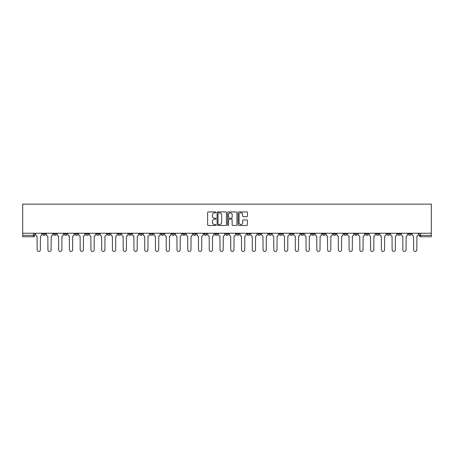 <?xml version="1.0" encoding="UTF-8"?>
<svg xmlns="http://www.w3.org/2000/svg" width="454" height="454" viewBox="0 0 454 454"><rect width="100%" height="100%" fill="white"/><g stroke="black" fill="none" stroke-linecap="round" stroke-linejoin="round"><path stroke-width="0.68" d="M215.968 212.398A0.471 0.471 0 0 0 215.497 211.922L208.301 211.922A0.675 0.675 0 0 0 207.626 212.603L207.626 224.781A0.675 0.675 0 0 0 208.301 225.462L215.497 225.462A0.471 0.471 0 0 0 215.968 224.985A0.471 0.471 0 0 0 215.497 224.514L214.566 224.514A2.168 2.168 0 0 1 212.398 222.347L212.398 221.331A2.168 2.168 0 0 1 214.566 219.163L215.497 219.163A0.471 0.471 0 0 0 215.968 218.692A0.471 0.471 0 0 0 215.497 218.215L214.566 218.215A2.168 2.168 0 0 1 212.398 216.053L212.398 215.037A2.168 2.168 0 0 1 214.566 212.869L215.497 212.869A0.471 0.471 0 0 0 215.968 212.398M397.721 233.243L397.721 233.997L400.479 233.997A1.379 1.379 0 0 1 399.1 235.376A1.379 1.379 0 0 1 397.721 233.997L397.721 233.243M333.185 233.243L333.185 233.997L335.943 233.997A1.379 1.379 0 0 1 334.564 235.376A1.379 1.379 0 0 1 333.185 233.997L333.185 233.243M322.425 233.243L322.425 233.997L325.183 233.997A1.379 1.379 0 0 1 323.804 235.376A1.379 1.379 0 0 1 322.425 233.997L322.425 233.243M257.889 233.243L257.889 233.997L260.647 233.997A1.379 1.379 0 0 1 259.268 235.376A1.379 1.379 0 0 1 257.889 233.997L257.889 233.243M247.135 233.243L247.135 233.997L249.893 233.997A1.379 1.379 0 0 1 248.514 235.376A1.379 1.379 0 0 1 247.135 233.997L247.135 233.243M236.375 233.243L236.375 233.997L239.133 233.997A1.379 1.379 0 0 1 237.754 235.376A1.379 1.379 0 0 1 236.375 233.997L236.375 233.243M214.867 233.243L214.867 233.997L217.625 233.997A1.379 1.379 0 0 1 216.246 235.376A1.379 1.379 0 0 1 214.867 233.997L214.867 233.243M193.353 233.997L193.353 233.243L193.353 233.997A1.379 1.379 0 0 0 194.732 235.376A1.379 1.379 0 0 1 193.353 233.997L196.111 233.997A1.379 1.379 0 0 1 194.732 235.376A1.379 1.379 0 0 0 196.111 233.997L196.111 233.243L196.111 233.997M182.593 233.997L182.593 233.243L182.593 233.997A1.379 1.379 0 0 0 183.972 235.376A1.379 1.379 0 0 1 182.593 233.997L185.351 233.997A1.379 1.379 0 0 1 183.972 235.376M171.839 233.997L171.839 233.243L171.839 233.997A1.379 1.379 0 0 0 173.218 235.376A1.379 1.379 0 0 1 171.839 233.997L174.597 233.997A1.379 1.379 0 0 1 173.218 235.376A1.379 1.379 0 0 0 174.597 233.997L174.597 233.243L174.597 233.997M161.085 233.243L161.085 233.997L163.843 233.997A1.379 1.379 0 0 1 162.464 235.376A1.379 1.379 0 0 1 161.085 233.997L161.085 233.243M150.325 233.243L150.325 233.997L153.083 233.997A1.379 1.379 0 0 1 151.704 235.376A1.379 1.379 0 0 1 150.325 233.997L150.325 233.243M139.571 233.243L139.571 233.997L142.329 233.997A1.379 1.379 0 0 1 140.95 235.376A1.379 1.379 0 0 1 139.571 233.997L139.571 233.243M128.817 233.997L128.817 233.243L128.817 233.997A1.379 1.379 0 0 0 130.196 235.376A1.379 1.379 0 0 1 128.817 233.997L131.575 233.997A1.379 1.379 0 0 1 130.196 235.376M107.303 233.997L107.303 233.243L107.303 233.997A1.379 1.379 0 0 0 108.682 235.376A1.379 1.379 0 0 1 107.303 233.997L110.061 233.997A1.379 1.379 0 0 1 108.682 235.376A1.379 1.379 0 0 0 110.061 233.997L110.061 233.243L110.061 233.997M96.543 233.997L96.543 233.243L96.543 233.997A1.379 1.379 0 0 0 97.922 235.376A1.379 1.379 0 0 1 96.543 233.997L99.301 233.997A1.379 1.379 0 0 1 97.922 235.376A1.379 1.379 0 0 0 99.301 233.997L99.301 233.243L99.301 233.997M85.789 233.997L85.789 233.243L85.789 233.997A1.379 1.379 0 0 0 87.168 235.376A1.379 1.379 0 0 1 85.789 233.997L88.547 233.997A1.379 1.379 0 0 1 87.168 235.376A1.379 1.379 0 0 0 88.547 233.997L88.547 233.243L88.547 233.997M75.035 233.997L75.035 233.243L75.035 233.997A1.379 1.379 0 0 0 76.414 235.376A1.379 1.379 0 0 1 75.035 233.997L77.793 233.997A1.379 1.379 0 0 1 76.414 235.376M64.275 233.997L64.275 233.243L64.275 233.997A1.379 1.379 0 0 0 65.654 235.376A1.379 1.379 0 0 1 64.275 233.997L67.033 233.997A1.379 1.379 0 0 1 65.654 235.376A1.379 1.379 0 0 0 67.033 233.997L67.033 233.243L67.033 233.997M53.521 233.997L53.521 233.243L53.521 233.997A1.379 1.379 0 0 0 54.9 235.376A1.379 1.379 0 0 1 53.521 233.997L56.279 233.997A1.379 1.379 0 0 1 54.9 235.376A1.379 1.379 0 0 0 56.279 233.997L56.279 233.243L56.279 233.997M246.777 216.694A0.675 0.675 0 0 0 247.458 216.019L247.458 212.603A0.675 0.675 0 0 0 246.777 211.922L238.793 211.922A0.675 0.675 0 0 0 238.117 212.603L238.117 224.781A0.675 0.675 0 0 0 238.793 225.462L246.777 225.462A0.675 0.675 0 0 0 247.458 224.781L247.458 220.655A0.675 0.675 0 0 0 246.777 219.98L243.361 219.98A0.675 0.675 0 0 0 242.686 220.655L242.686 222.704A1.81 1.81 0 0 1 240.875 224.514A1.81 1.81 0 0 1 239.065 222.704L239.065 214.68A1.81 1.81 0 0 1 240.875 212.869A1.81 1.81 0 0 1 242.686 214.68L242.686 216.019A0.675 0.675 0 0 0 243.361 216.694L246.777 216.694M431.3 233.243L22.7 233.243L22.7 204.141L431.3 204.141L431.3 236.755L420.614 236.755A1.379 1.379 0 0 1 419.235 235.376L431.3 235.376M226.41 212.603A0.675 0.675 0 0 0 225.729 211.922L217.744 211.922A0.675 0.675 0 0 0 217.069 212.603L217.069 224.781A0.675 0.675 0 0 0 217.744 225.462L225.729 225.462A0.675 0.675 0 0 0 226.41 224.781L226.41 212.603M228.271 211.922L236.256 211.922A0.675 0.675 0 0 1 236.931 212.603L236.931 224.781A0.675 0.675 0 0 1 236.256 225.462L232.84 225.462A0.675 0.675 0 0 1 232.159 224.781L232.159 219.844A0.675 0.675 0 0 0 231.483 219.163L229.219 219.163A0.675 0.675 0 0 0 228.538 219.844L228.538 224.985A0.471 0.471 0 0 1 228.067 225.462A0.471 0.471 0 0 1 227.59 224.985L227.59 212.603A0.675 0.675 0 0 1 228.271 211.922M419.235 233.243L419.235 235.376A1.379 1.379 0 0 0 420.614 236.755L420.614 233.243M34.765 233.243L34.765 235.376L34.765 233.243M33.386 233.243L33.386 236.755L22.7 236.755L22.7 235.376L34.765 235.376A1.379 1.379 0 0 1 33.386 236.755A1.379 1.379 0 0 0 34.765 235.376M22.7 233.243L22.7 235.376M411.233 233.243L411.233 233.997A1.379 1.379 0 0 1 409.854 235.376A1.379 1.379 0 0 1 408.475 233.997L411.233 233.997M408.475 233.243L408.475 233.997M400.479 233.243L400.479 233.997A1.379 1.379 0 0 1 399.1 235.376M389.725 233.243L389.725 233.997A1.379 1.379 0 0 1 388.346 235.376A1.379 1.379 0 0 1 386.967 233.997L389.725 233.997M386.967 233.243L386.967 233.997M378.965 233.243L378.965 233.997A1.379 1.379 0 0 1 377.586 235.376A1.379 1.379 0 0 1 376.207 233.997L378.965 233.997M376.207 233.243L376.207 233.997M368.211 233.243L368.211 233.997A1.379 1.379 0 0 1 366.832 235.376A1.379 1.379 0 0 1 365.453 233.997A1.379 1.379 0 0 0 366.832 235.376M365.453 233.243L365.453 233.997L368.211 233.997M357.457 233.243L357.457 233.997A1.379 1.379 0 0 1 356.078 235.376A1.379 1.379 0 0 1 354.699 233.997L357.457 233.997M354.699 233.243L354.699 233.997M346.697 233.243L346.697 233.997A1.379 1.379 0 0 1 345.318 235.376A1.379 1.379 0 0 1 343.939 233.997L346.697 233.997M343.939 233.243L343.939 233.997M335.943 233.243L335.943 233.997M325.183 233.243L325.183 233.997L325.183 233.243M314.429 233.243L314.429 233.997A1.379 1.379 0 0 1 313.05 235.376A1.379 1.379 0 0 1 311.671 233.997L314.429 233.997M311.671 233.243L311.671 233.997M303.675 233.243L303.675 233.997A1.379 1.379 0 0 1 302.296 235.376A1.379 1.379 0 0 1 300.917 233.997L303.675 233.997M300.917 233.243L300.917 233.997M292.915 233.243L292.915 233.997A1.379 1.379 0 0 1 291.536 235.376A1.379 1.379 0 0 1 290.157 233.997L292.915 233.997M290.157 233.243L290.157 233.997M282.161 233.243L282.161 233.997A1.379 1.379 0 0 1 280.782 235.376A1.379 1.379 0 0 1 279.403 233.997L282.161 233.997M279.403 233.243L279.403 233.997M271.407 233.243L271.407 233.997A1.379 1.379 0 0 1 270.028 235.376A1.379 1.379 0 0 1 268.649 233.997L271.407 233.997M268.649 233.243L268.649 233.997M260.647 233.243L260.647 233.997A1.379 1.379 0 0 1 259.268 235.376M249.893 233.243L249.893 233.997M239.133 233.997L239.133 233.243L239.133 233.997A1.379 1.379 0 0 1 237.754 235.376M228.379 233.243L228.379 233.997A1.379 1.379 0 0 1 227 235.376A1.379 1.379 0 0 1 225.621 233.997A1.379 1.379 0 0 0 227 235.376A1.379 1.379 0 0 0 228.379 233.997L225.621 233.997L225.621 233.243M217.625 233.997L217.625 233.243L217.625 233.997A1.379 1.379 0 0 1 216.246 235.376M206.865 233.243L206.865 233.997A1.379 1.379 0 0 1 205.486 235.376A1.379 1.379 0 0 1 204.107 233.997A1.379 1.379 0 0 0 205.486 235.376M204.107 233.243L204.107 233.997L206.865 233.997M185.351 233.243L185.351 233.997L185.351 233.243M163.843 233.997L163.843 233.243L163.843 233.997A1.379 1.379 0 0 1 162.464 235.376M153.083 233.997L153.083 233.243L153.083 233.997A1.379 1.379 0 0 1 151.704 235.376M142.329 233.997L142.329 233.243L142.329 233.997A1.379 1.379 0 0 1 140.95 235.376M131.575 233.243L131.575 233.997L131.575 233.243M120.815 233.997L120.815 233.243L120.815 233.997A1.379 1.379 0 0 1 119.436 235.376A1.379 1.379 0 0 1 118.057 233.997L120.815 233.997A1.379 1.379 0 0 1 119.436 235.376M118.057 233.243L118.057 233.997M77.793 233.243L77.793 233.997L77.793 233.243M45.525 233.243L45.525 233.997A1.379 1.379 0 0 1 44.146 235.376A1.379 1.379 0 0 1 42.767 233.997A1.379 1.379 0 0 0 44.146 235.376A1.379 1.379 0 0 0 45.525 233.997L45.525 233.243M42.767 233.243L42.767 233.997L45.525 233.997M218.488 212.869A0.471 0.471 0 0 0 218.016 213.346L218.016 224.038A0.471 0.471 0 0 0 218.488 224.514L219.469 224.514A2.168 2.168 0 0 0 221.637 222.347L221.637 215.037A2.168 2.168 0 0 0 219.469 212.869L218.488 212.869M232.159 214.714A1.81 1.81 0 0 0 230.348 212.903A1.81 1.81 0 0 0 228.538 214.714L228.538 217.54A0.675 0.675 0 0 0 229.219 218.215L231.483 218.215A0.675 0.675 0 0 0 232.159 217.54L232.159 214.714M35.696 233.243L35.696 234.69A1.379 1.379 139.8 0 0 37.075 236.069L37.177 249.859A1.583 1.583 139.8 0 0 38.766 251.442A1.583 1.583 139.8 0 0 40.349 249.859L40.457 236.069A1.379 1.379 139.8 0 0 41.836 234.69L41.836 233.243M46.456 233.243L46.456 234.69A1.379 1.379 139.8 0 0 47.835 236.069L47.937 249.859A1.583 1.583 139.8 0 0 49.52 251.442A1.583 1.583 139.8 0 0 51.109 249.859L51.211 236.069A1.379 1.379 139.8 0 0 52.59 234.69L52.59 233.243M57.21 233.243L57.21 234.69A1.379 1.379 139.8 0 0 58.589 236.069L58.691 249.859A1.583 1.583 139.8 0 0 60.28 251.442A1.583 1.583 139.8 0 0 61.863 249.859L61.965 236.069A1.379 1.379 139.8 0 0 63.344 234.69L63.344 233.243M67.964 233.243L67.964 234.69A1.379 1.379 139.8 0 0 69.343 236.069L69.451 249.859A1.583 1.583 139.8 0 0 71.034 251.442A1.583 1.583 139.8 0 0 72.617 249.859L72.725 236.069A1.379 1.379 139.8 0 0 74.104 234.69L74.104 233.243M78.724 233.243L78.724 234.69A1.379 1.379 139.8 0 0 80.103 236.069L80.205 249.859A1.583 1.583 139.8 0 0 81.788 251.442A1.583 1.583 139.8 0 0 83.377 249.859L83.479 236.069A1.379 1.379 139.8 0 0 84.858 234.69L84.858 233.243M89.478 233.243L89.478 234.69A1.379 1.379 139.8 0 0 90.857 236.069L90.959 249.859A1.583 1.583 139.8 0 0 92.548 251.442A1.583 1.583 139.8 0 0 94.131 249.859L94.233 236.069A1.379 1.379 139.8 0 0 95.612 234.69L95.612 233.243M100.238 233.243L100.238 234.69A1.379 1.379 139.8 0 0 101.617 236.069L101.719 249.859A1.583 1.583 139.8 0 0 103.302 251.442A1.583 1.583 139.8 0 0 104.891 249.859L104.993 236.069A1.379 1.379 139.8 0 0 106.372 234.69L106.372 233.243M110.992 233.243L110.992 234.69A1.379 1.379 139.8 0 0 112.371 236.069L112.473 249.859A1.583 1.583 139.8 0 0 114.062 251.442A1.583 1.583 139.8 0 0 115.645 249.859L115.747 236.069A1.379 1.379 139.8 0 0 117.126 234.69L117.126 233.243M121.746 233.243L121.746 234.69A1.379 1.379 139.8 0 0 123.125 236.069L123.227 249.859A1.583 1.583 139.8 0 0 124.816 251.442A1.583 1.583 139.8 0 0 126.399 249.859L126.507 236.069A1.379 1.379 139.8 0 0 127.886 234.69L127.886 233.243M132.506 233.243L132.506 234.69A1.379 1.379 139.8 0 0 133.885 236.069L133.987 249.859A1.583 1.583 139.8 0 0 135.57 251.442A1.583 1.583 139.8 0 0 137.159 249.859L137.261 236.069A1.379 1.379 139.8 0 0 138.64 234.69L138.64 233.243M143.26 233.243L143.26 234.69A1.379 1.379 139.8 0 0 144.639 236.069L144.741 249.859A1.583 1.583 139.8 0 0 146.33 251.442A1.583 1.583 139.8 0 0 147.913 249.859L148.015 236.069A1.379 1.379 139.8 0 0 149.394 234.69L149.394 233.243M154.014 233.243L154.014 234.69A1.379 1.379 139.8 0 0 155.393 236.069L155.501 249.859A1.583 1.583 139.8 0 0 157.084 251.442A1.583 1.583 139.8 0 0 158.673 249.859L158.775 236.069A1.379 1.379 139.8 0 0 160.154 234.69L160.154 233.243M164.774 233.243L164.774 234.69A1.379 1.379 139.8 0 0 166.153 236.069L166.255 249.859A1.583 1.583 139.8 0 0 167.838 251.442A1.583 1.583 139.8 0 0 169.427 249.859L169.529 236.069A1.379 1.379 139.8 0 0 170.908 234.69L170.908 233.243M175.528 233.243L175.528 234.69A1.379 1.379 139.8 0 0 176.907 236.069L177.009 249.859A1.583 1.583 139.8 0 0 178.598 251.442A1.583 1.583 139.8 0 0 180.181 249.859L180.283 236.069A1.379 1.379 139.8 0 0 181.662 234.69L181.662 233.243M186.288 233.243L186.288 234.69A1.379 1.379 139.8 0 0 187.667 236.069L187.769 249.859A1.583 1.583 139.8 0 0 189.352 251.442A1.583 1.583 139.8 0 0 190.941 249.859L191.043 236.069A1.379 1.379 139.8 0 0 192.422 234.69L192.422 233.243M197.042 233.243L197.042 234.69A1.379 1.379 139.8 0 0 198.421 236.069L198.523 249.859A1.583 1.583 139.8 0 0 200.112 251.442A1.583 1.583 139.8 0 0 201.695 249.859L201.797 236.069A1.379 1.379 139.8 0 0 203.176 234.69L203.176 233.243M207.796 233.243L207.796 234.69A1.379 1.379 139.8 0 0 209.175 236.069L209.277 249.859A1.583 1.583 139.8 0 0 210.866 251.442A1.583 1.583 139.8 0 0 212.449 249.859L212.557 236.069A1.379 1.379 139.8 0 0 213.936 234.69L213.936 233.243M218.556 233.243L218.556 234.69A1.379 1.379 139.8 0 0 219.935 236.069L220.037 249.859A1.583 1.583 139.8 0 0 221.62 251.442A1.583 1.583 139.8 0 0 223.209 249.859L223.311 236.069A1.379 1.379 139.8 0 0 224.69 234.69L224.69 233.243M229.31 233.243L229.31 234.69A1.379 1.379 139.8 0 0 230.689 236.069L230.791 249.859A1.583 1.583 139.8 0 0 232.38 251.442A1.583 1.583 139.8 0 0 233.963 249.859L234.065 236.069A1.379 1.379 139.8 0 0 235.444 234.69L235.444 233.243M240.064 233.243L240.064 234.69A1.379 1.379 139.8 0 0 241.443 236.069L241.551 249.859A1.583 1.583 139.8 0 0 243.134 251.442A1.583 1.583 139.8 0 0 244.723 249.859L244.825 236.069A1.379 1.379 139.8 0 0 246.204 234.69L246.204 233.243M250.824 233.243L250.824 234.69A1.379 1.379 139.8 0 0 252.203 236.069L252.305 249.859A1.583 1.583 139.8 0 0 253.888 251.442A1.583 1.583 139.8 0 0 255.477 249.859L255.579 236.069A1.379 1.379 139.8 0 0 256.958 234.69L256.958 233.243M261.578 233.243L261.578 234.69A1.379 1.379 139.8 0 0 262.957 236.069L263.059 249.859A1.583 1.583 139.8 0 0 264.648 251.442A1.583 1.583 139.8 0 0 266.231 249.859L266.333 236.069A1.379 1.379 139.8 0 0 267.712 234.69L267.712 233.243M272.338 233.243L272.338 234.69A1.379 1.379 139.8 0 0 273.717 236.069L273.819 249.859A1.583 1.583 139.8 0 0 275.402 251.442A1.583 1.583 139.8 0 0 276.991 249.859L277.093 236.069A1.379 1.379 139.8 0 0 278.472 234.69L278.472 233.243M283.092 233.243L283.092 234.69A1.379 1.379 139.8 0 0 284.471 236.069L284.573 249.859A1.583 1.583 139.8 0 0 286.162 251.442A1.583 1.583 139.8 0 0 287.745 249.859L287.847 236.069A1.379 1.379 139.8 0 0 289.226 234.69L289.226 233.243M293.846 233.243L293.846 234.69A1.379 1.379 139.8 0 0 295.225 236.069L295.327 249.859A1.583 1.583 139.8 0 0 296.916 251.442A1.583 1.583 139.8 0 0 298.499 249.859L298.607 236.069A1.379 1.379 139.8 0 0 299.986 234.69L299.986 233.243M304.606 233.243L304.606 234.69A1.379 1.379 139.8 0 0 305.985 236.069L306.087 249.859A1.583 1.583 139.8 0 0 307.67 251.442A1.583 1.583 139.8 0 0 309.259 249.859L309.361 236.069A1.379 1.379 139.8 0 0 310.74 234.69L310.74 233.243M315.36 233.243L315.36 234.69A1.379 1.379 139.8 0 0 316.739 236.069L316.841 249.859A1.583 1.583 139.8 0 0 318.43 251.442A1.583 1.583 139.8 0 0 320.013 249.859L320.115 236.069A1.379 1.379 139.8 0 0 321.494 234.69L321.494 233.243M326.114 233.243L326.114 234.69A1.379 1.379 139.8 0 0 327.493 236.069L327.601 249.859A1.583 1.583 139.8 0 0 329.184 251.442A1.583 1.583 139.8 0 0 330.773 249.859L330.875 236.069A1.379 1.379 139.8 0 0 332.254 234.69L332.254 233.243M336.874 233.243L336.874 234.69A1.379 1.379 139.8 0 0 338.253 236.069L338.355 249.859A1.583 1.583 139.8 0 0 339.938 251.442A1.583 1.583 139.8 0 0 341.527 249.859L341.629 236.069A1.379 1.379 139.8 0 0 343.008 234.69L343.008 233.243M347.628 233.243L347.628 234.69A1.379 1.379 139.8 0 0 349.007 236.069L349.109 249.859A1.583 1.583 139.8 0 0 350.698 251.442A1.583 1.583 139.8 0 0 352.281 249.859L352.383 236.069A1.379 1.379 139.8 0 0 353.762 234.69L353.762 233.243M358.388 233.243L358.388 234.69A1.379 1.379 139.8 0 0 359.767 236.069L359.869 249.859A1.583 1.583 139.8 0 0 361.452 251.442A1.583 1.583 139.8 0 0 363.041 249.859L363.143 236.069A1.379 1.379 139.8 0 0 364.522 234.69L364.522 233.243M369.142 233.243L369.142 234.69A1.379 1.379 139.8 0 0 370.521 236.069L370.623 249.859A1.583 1.583 139.8 0 0 372.212 251.442A1.583 1.583 139.8 0 0 373.795 249.859L373.897 236.069A1.379 1.379 139.8 0 0 375.276 234.69L375.276 233.243M379.896 233.243L379.896 234.69A1.379 1.379 139.8 0 0 381.275 236.069L381.383 249.859A1.583 1.583 139.8 0 0 382.966 251.442A1.583 1.583 139.8 0 0 384.549 249.859L384.657 236.069A1.379 1.379 139.8 0 0 386.036 234.69L386.036 233.243M390.656 233.243L390.656 234.69A1.379 1.379 139.8 0 0 392.035 236.069L392.137 249.859A1.583 1.583 139.8 0 0 393.72 251.442A1.583 1.583 139.8 0 0 395.309 249.859L395.411 236.069A1.379 1.379 139.8 0 0 396.79 234.69L396.79 233.243M401.41 233.243L401.41 234.69A1.379 1.379 139.8 0 0 402.789 236.069L402.891 249.859A1.583 1.583 139.8 0 0 404.48 251.442A1.583 1.583 139.8 0 0 406.063 249.859L406.165 236.069A1.379 1.379 139.8 0 0 407.544 234.69L407.544 233.243M412.164 233.243L412.164 234.69A1.379 1.379 139.8 0 0 413.543 236.069L413.651 249.859A1.583 1.583 139.8 0 0 415.234 251.442A1.583 1.583 139.8 0 0 416.823 249.859L416.925 236.069A1.379 1.379 139.8 0 0 418.304 234.69L418.304 233.243"/></g></svg>
